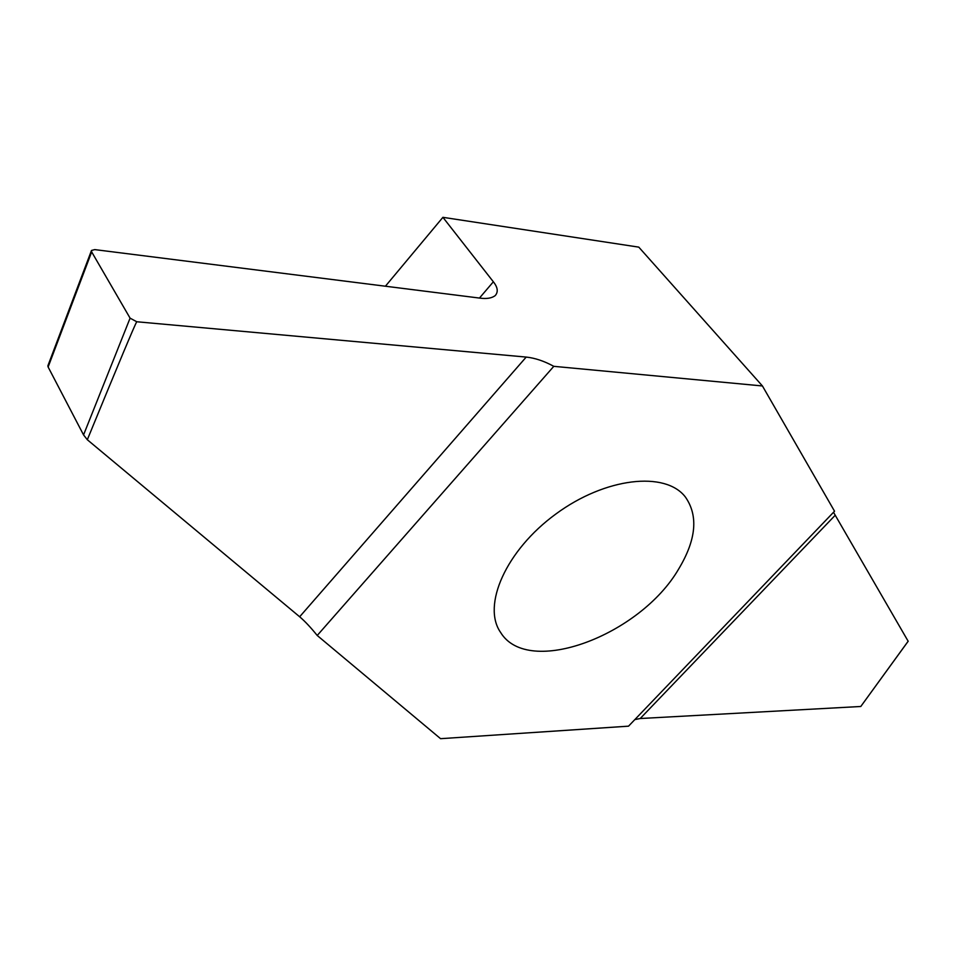 <?xml version="1.0" encoding="UTF-8"?>
<svg xmlns="http://www.w3.org/2000/svg" width="956" height="956" viewBox="0 0 956 956"><rect width="100%" height="100%" fill="white"/><g stroke="black" fill="none" stroke-linecap="round" stroke-linejoin="round"><path stroke-width="1.43" d="M678.688 568.987C640.233 635.31 528.202 677.756 500.633 632.478C481.705 605.614 505.975 550.333 555.818 514.041C605.423 477.403 665.448 470.89 685.38 497.012C698.489 515.75 696.267 539.734 678.688 568.987M762.434 385.961L834.54 511.221L628.534 726.166L440.573 738.677L317.213 635.477L553.799 366.327L762.434 385.961L638.787 247.138L442.915 217.323L493.356 281.793C497.765 287.326 498.399 291.915 495.256 295.547C491.898 298.176 486.807 299.037 479.96 298.129L94.728 249.6L91.489 250.46L91.668 251.918L48.123 366.996L83.554 434.92L87.319 439.736L299.658 616.775L526.206 357.078C535.013 357.998 544.203 361.093 553.799 366.327M385.411 286.214L442.915 217.323M526.206 357.078L136.768 321.754L130.088 318.157L91.668 251.918M48.123 366.996L47.848 365.885L91.489 250.46M317.213 635.477C310.772 627.471 304.916 621.233 299.658 616.775M833.524 512.297L908.152 641.237M908.2 641.213L860.794 706.484L640.221 718.518L634.832 719.593M860.794 706.484L908.2 641.165M136.768 321.754C135.37 323.51 118.879 362.838 87.319 439.736M130.088 318.157L83.554 434.92M835.102 515.368L640.221 718.518M479.458 298.069L493.356 281.793"/></g></svg>
